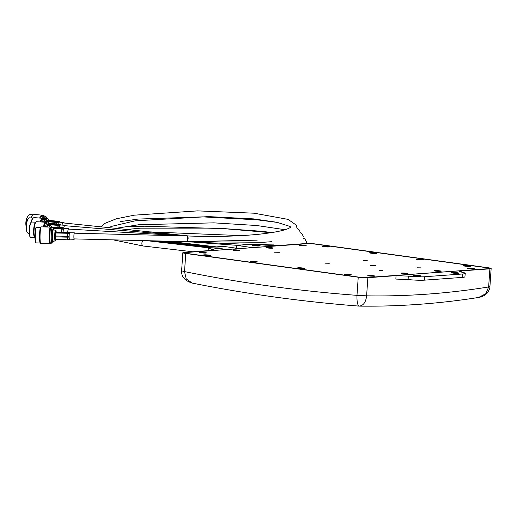 <?xml version="1.0" encoding="UTF-8"?>
<svg xmlns="http://www.w3.org/2000/svg" width="517" height="517" viewBox="0 0 517 517"><rect width="100%" height="100%" fill="white"/><g stroke="black" fill="none" stroke-linecap="round" stroke-linejoin="round"><path stroke-width="0.78" d="M414.033 275.27A3.806 0.375 -176.1 0 1 418.298 275.419A3.806 0.375 -176.1 0 1 420.935 275.955A3.806 0.375 -176.1 0 1 420.237 276.123A3.806 0.375 -176.1 0 1 415.972 275.981A3.806 0.375 -176.1 0 1 413.335 275.438A3.806 0.375 -176.1 0 1 414.033 275.27M253.291 245.129A3.806 0.375 -176.1 0 1 257.556 245.278A3.806 0.375 -176.1 0 1 260.193 245.814A3.806 0.375 -176.1 0 1 259.495 245.989A3.806 0.375 -176.1 0 1 255.23 245.84A3.806 0.375 -176.1 0 1 252.593 245.297A3.806 0.375 -176.1 0 1 253.291 245.129M215.259 247.895A3.806 0.375 -176.1 0 1 219.518 248.044A3.806 0.375 -176.1 0 1 222.155 248.587A3.806 0.375 -176.1 0 1 221.457 248.755A3.806 0.375 -176.1 0 1 217.192 248.606A3.806 0.375 -176.1 0 1 214.561 248.063A3.806 0.375 -176.1 0 1 215.259 247.895M452.071 272.504A3.806 0.375 -176.1 0 1 456.337 272.653A3.806 0.375 -176.1 0 1 458.973 273.189A3.806 0.375 -176.1 0 1 458.275 273.357A3.806 0.375 -176.1 0 1 454.01 273.215A3.806 0.375 -176.1 0 1 451.373 272.672A3.806 0.375 -176.1 0 1 452.071 272.504M252.723 247.656L236.721 245.401L248.845 244.522A13.881 1.37 3.9 0 1 265.234 245.142L277.5 245.607L306.142 243.52A6.921 0.685 3.9 0 1 315.771 244.011L488.229 267.761A6.921 0.685 -176.1 0 1 491.15 268.517A6.921 0.685 -176.1 0 1 489.883 268.827L461.242 270.908L461.138 272.078M181.609 270.843L184.524 271.599L186.21 278.909L192.259 283.109C180.549 279.477 181.667 272.155 181.609 270.843L182.85 252.703A6.921 0.685 3.9 0 1 184.117 252.399L212.287 250.351L214.193 249.885L211.66 249.039A13.881 1.37 3.9 0 1 208.267 247.901A13.881 1.37 3.9 0 1 210.813 247.288L223.422 246.37L239.423 248.625M252.723 247.604L306.413 243.701A6.921 0.685 -176.1 0 1 316.042 244.186L486.626 267.677A6.921 0.685 -176.1 0 1 489.547 268.439A6.921 0.685 -176.1 0 1 488.274 268.743L367.581 277.526A6.921 0.685 -176.1 0 1 357.951 277.034L187.367 253.543A6.921 0.685 -176.1 0 1 184.453 252.787A6.921 0.685 -176.1 0 1 185.719 252.477L239.429 248.574M182.85 252.703A6.921 0.685 3.9 0 0 185.765 253.466L184.53 271.599L188.272 272.356C244.276 283.497 300.519 291.161 356.988 295.349L358.229 277.215L185.765 253.466M358.229 277.215A6.921 0.685 3.9 0 0 367.858 277.7L366.618 295.84C365.829 302.264 363.367 305.683 359.225 306.103C357.564 305.392 356.814 301.805 356.988 295.349L366.618 295.84C406.162 296.5 445.945 293.682 485.967 287.394L488.643 286.961L489.883 268.827M396.028 275.651L408.294 276.117A13.881 1.37 3.9 0 0 424.683 276.737L462.721 273.971A13.881 1.37 3.9 0 0 465.261 273.364L464.906 276.795A13.759 1.357 -176.1 0 1 462.385 277.396L424.354 280.162A13.759 1.357 -176.1 0 1 408.12 279.548L395.867 279.083L396.028 275.651L367.858 277.7M465.261 273.364A13.881 1.37 3.9 0 0 461.875 272.22L459.335 271.367L461.242 270.908M359.147 306.103L359.502 306.122M359.128 306.103C303.401 301.818 247.914 294.179 192.66 283.187L192.505 283.154M478.6 297.456L485.877 293.662L488.643 286.961L489.916 286.657C490.045 287.665 489.444 289.397 488.113 291.84C487.712 292.648 485.211 296.112 478.891 297.411L478.374 297.495C438.565 303.75 398.962 306.626 359.567 306.122M236.721 245.401L236.612 248.186M279.348 252.296L274.443 252.212L279.348 252.296M382.884 270.624L379.071 270.559L382.884 270.624M420.786 267.871L416.973 267.806L420.786 267.871M367.219 260.49L363.399 260.426L367.219 260.49M329.31 263.25L325.497 263.185L329.31 263.25M375.445 265.531L370.547 265.447L375.445 265.531M422.008 259.372A3.464 0.343 3.9 0 0 418.285 259.107A3.464 0.343 3.9 0 0 416.573 259.321A3.464 0.343 3.9 0 0 418.014 259.663A3.464 0.343 3.9 0 0 423.442 259.786A3.464 0.343 3.9 0 0 422.008 259.372M375.012 252.903A3.464 0.343 3.9 0 0 371.29 252.632A3.464 0.343 3.9 0 0 369.577 252.845A3.464 0.343 3.9 0 0 371.025 253.194A3.464 0.343 3.9 0 0 376.454 253.317A3.464 0.343 3.9 0 0 375.012 252.903M328.024 246.428A3.464 0.343 3.9 0 0 324.295 246.163A3.464 0.343 3.9 0 0 322.589 246.376A3.464 0.343 3.9 0 0 324.03 246.719A3.464 0.343 3.9 0 0 329.458 246.842A3.464 0.343 3.9 0 0 328.024 246.428M472.984 268.42A3.464 0.343 3.9 0 0 469.262 268.155A3.464 0.343 3.9 0 0 467.549 268.368A3.464 0.343 3.9 0 0 468.997 268.711A3.464 0.343 3.9 0 0 474.425 268.834A3.464 0.343 3.9 0 0 472.984 268.42M439.734 270.843A3.464 0.343 3.9 0 0 436.012 270.572A3.464 0.343 3.9 0 0 434.299 270.785A3.464 0.343 3.9 0 0 435.747 271.134A3.464 0.343 3.9 0 0 441.175 271.257A3.464 0.343 3.9 0 0 439.734 270.843M406.485 273.26A3.464 0.343 3.9 0 0 402.762 272.989A3.464 0.343 3.9 0 0 401.05 273.202A3.464 0.343 3.9 0 0 402.497 273.551A3.464 0.343 3.9 0 0 407.926 273.674A3.464 0.343 3.9 0 0 406.485 273.26M373.235 275.677A3.464 0.343 3.9 0 0 369.513 275.412A3.464 0.343 3.9 0 0 367.8 275.626A3.464 0.343 3.9 0 0 369.248 275.968A3.464 0.343 3.9 0 0 374.676 276.091A3.464 0.343 3.9 0 0 373.235 275.677M304.752 245.258A3.464 0.343 3.9 0 0 301.03 244.987A3.464 0.343 3.9 0 0 299.317 245.2A3.464 0.343 3.9 0 0 300.758 245.543A3.464 0.343 3.9 0 0 306.187 245.665A3.464 0.343 3.9 0 0 304.752 245.258M271.503 247.675A3.464 0.343 3.9 0 0 267.78 247.404A3.464 0.343 3.9 0 0 266.068 247.617A3.464 0.343 3.9 0 0 267.509 247.966A3.464 0.343 3.9 0 0 272.944 248.089A3.464 0.343 3.9 0 0 271.503 247.675M238.253 250.092A3.464 0.343 3.9 0 0 234.531 249.821A3.464 0.343 3.9 0 0 232.818 250.034A3.464 0.343 3.9 0 0 234.259 250.383A3.464 0.343 3.9 0 0 239.694 250.506A3.464 0.343 3.9 0 0 238.253 250.092M205.003 252.509A3.464 0.343 3.9 0 0 201.281 252.244A3.464 0.343 3.9 0 0 199.568 252.458A3.464 0.343 3.9 0 0 201.016 252.8A3.464 0.343 3.9 0 0 206.445 252.923A3.464 0.343 3.9 0 0 205.003 252.509M349.964 274.501A3.464 0.343 3.9 0 0 346.241 274.236A3.464 0.343 3.9 0 0 344.535 274.449A3.464 0.343 3.9 0 0 345.976 274.792A3.464 0.343 3.9 0 0 351.405 274.915A3.464 0.343 3.9 0 0 349.964 274.501M302.975 268.032A3.464 0.343 3.9 0 0 299.253 267.761A3.464 0.343 3.9 0 0 297.54 267.974A3.464 0.343 3.9 0 0 298.981 268.323A3.464 0.343 3.9 0 0 304.416 268.446A3.464 0.343 3.9 0 0 302.975 268.032M255.98 261.557A3.464 0.343 3.9 0 0 252.257 261.292A3.464 0.343 3.9 0 0 250.545 261.505A3.464 0.343 3.9 0 0 251.992 261.848A3.464 0.343 3.9 0 0 257.421 261.97A3.464 0.343 3.9 0 0 255.98 261.557M208.991 255.088A3.464 0.343 3.9 0 0 205.268 254.823A3.464 0.343 3.9 0 0 203.556 255.036A3.464 0.343 3.9 0 0 204.997 255.379A3.464 0.343 3.9 0 0 210.425 255.501A3.464 0.343 3.9 0 0 208.991 255.088M468.997 265.848A3.464 0.343 3.9 0 0 465.274 265.576A3.464 0.343 3.9 0 0 463.562 265.79A3.464 0.343 3.9 0 0 465.009 266.132A3.464 0.343 3.9 0 0 470.438 266.255A3.464 0.343 3.9 0 0 468.997 265.848M187.303 253.498L358.352 277.054A6.346 0.627 3.9 0 0 367.18 277.5L488.21 268.698A6.346 0.627 3.9 0 0 489.373 268.42A6.346 0.627 3.9 0 0 486.697 267.722L315.641 244.166A6.346 0.627 3.9 0 0 306.814 243.72L185.79 252.522A6.346 0.627 3.9 0 0 184.627 252.807A6.346 0.627 3.9 0 0 187.303 253.498L187.296 253.537M256.936 262.08L251.016 261.68M252.987 261.964L255.198 262.106M209.941 255.611L204.021 255.204M205.992 255.495L208.209 255.637M350.92 275.025L345.001 274.624M346.972 274.908L349.188 275.05M303.925 268.556L298.005 268.149M299.976 268.439L302.193 268.582M440.691 271.367L434.765 270.96M436.742 271.244L438.952 271.386M407.441 273.784L401.515 273.377M403.493 273.667L405.703 273.81M473.94 268.943L468.014 268.543M469.992 268.827L472.202 268.969M374.192 276.201L368.266 275.794M370.243 276.084L372.453 276.227M205.953 253.033L200.034 252.632M202.005 252.916L204.221 253.059M239.203 250.616L233.283 250.209M235.254 250.499L237.471 250.642M272.453 248.199L266.533 247.792M268.504 248.076L270.721 248.225M305.702 245.775L299.782 245.375M301.754 245.659L303.97 245.801M422.958 259.896L417.038 259.495M419.009 259.78L421.226 259.922M328.974 246.952L323.054 246.551M325.025 246.835L327.242 246.977M469.953 266.365L464.033 265.964M466.004 266.249L468.221 266.391M375.969 253.427L370.043 253.02M372.02 253.311L374.23 253.453M163.559 233.942L164.445 233.419L189.345 236.036M171.192 235.061L171.786 234.628L186.999 235.965M179.399 235.778L185.002 235.914M74.015 238.899L187.742 241.697L187.484 239.274C187.729 235.345 187.949 235.054 188.136 238.408M192.77 251.766L143.19 246.002A2.856 1.629 -83.4 0 1 143.17 246.002A2.856 1.629 -83.4 0 1 141.865 243.513A2.856 1.629 -83.4 0 1 143.015 240.599M74.157 233.186L187.884 235.985C214.587 236.909 238.363 236.321 259.224 234.22C275.212 232.45 285.416 230.298 289.837 227.758L291.077 227.092M59.022 221.522A0.879 0.459 116.6 0 0 58.932 221.438A0.879 0.459 116.6 0 0 58.809 221.412A0.879 0.459 116.6 0 0 58.744 221.418L56.889 222.568L46.95 221.528M59.882 221.948L58.744 221.418A0.879 0.756 68.4 0 0 58.531 221.366L47.661 220.236A0.879 0.407 -84.1 0 1 47.758 220.223A0.879 0.407 -84.1 0 1 47.855 220.255M46.717 220.895L57.019 221.961A0.879 0.756 -111.6 0 1 57.232 222.019L58.531 222.478L57.943 224.035A3.225 1.493 -84.1 0 1 59.177 222.22A3.225 1.493 -84.1 0 1 59.539 222.168L63.746 222.601A3.225 1.493 -84.1 0 1 64.399 223.04M62.008 225.089A3.225 1.493 -84.1 0 1 63.746 222.601M58.531 222.478L59.83 221.961M46.614 220.656L47.661 220.236M59.907 224.294A0.879 0.368 114.1 0 0 59.843 224.242A0.879 0.368 114.1 0 0 59.765 224.229A0.879 0.368 114.1 0 0 59.714 224.236L58.305 225.431L48.934 224.643M60.928 224.746L59.714 224.236A0.879 0.801 60.9 0 0 59.487 224.184L48.126 223.234M48.701 224.016L58.343 224.824A0.879 0.801 -119.1 0 1 58.57 224.876L59.901 225.315L59.332 227.474A3.225 1.131 -85.2 0 1 59.39 227.17A3.225 1.131 -85.2 0 1 60.399 225.037A3.225 1.131 -85.2 0 1 60.663 224.973L65.123 225.347A3.225 1.131 -85.2 0 1 65.614 225.755M63.772 228.023A3.225 1.131 -85.2 0 1 65.123 225.347M59.901 225.315L60.89 224.766M63.087 227.764L62.021 228.979L53.309 228.462M64.244 228.223L62.964 227.738A0.879 0.834 48.7 0 0 62.725 227.693L50.84 227.002M63.113 231.842A3.225 0.75 -86.7 0 1 63.21 230.685A3.225 0.75 -86.7 0 1 63.888 228.527A3.225 0.75 -86.7 0 1 64.056 228.456L68.696 228.727A3.225 0.75 -86.7 0 1 69.019 229.115M67.759 231.959A3.225 0.75 -86.7 0 1 68.696 228.727M63.061 231.842L63.384 229.38L62.021 228.979L61.652 231.81M52.753 227.829L61.962 228.365A0.879 0.834 -131.3 0 1 62.202 228.411L63.559 228.818L64.211 228.243M63.559 228.818L63.384 229.38M68.418 232.03L67.901 233.29L55.403 232.973L55.901 231.687M69.672 232.469L68.347 232.03A0.879 0.853 27.9 0 0 68.108 231.991L68.154 231.991M55.493 232.379L67.74 232.676A0.879 0.853 -152.1 0 1 67.986 232.715L69.349 233.077L69.265 233.652L67.901 233.29L67.721 236.334L69.11 236.269L69.11 237.096L67.721 237.154A0.879 0.595 175.5 0 1 67.475 237.174L55.222 236.87L55.403 232.973M74.351 238.906A3.225 0.362 -88.6 0 1 74.17 239.268A3.225 0.362 -88.6 0 1 73.886 236.321A3.225 0.362 -88.6 0 1 74.332 232.824A3.225 0.362 -88.6 0 1 74.487 233.193M74.17 239.268L69.427 239.151A3.225 0.362 -88.6 0 1 69.188 238.104A3.225 0.362 -88.6 0 1 69.142 236.204A3.225 0.362 -88.6 0 1 69.188 234.957A3.225 0.362 -88.6 0 1 69.504 232.779A3.225 0.362 -88.6 0 1 69.588 232.708L74.332 232.824M69.33 239.39L67.986 239.765A0.879 0.853 27.9 0 1 67.746 239.791L67.727 239.81A0.879 0.879 0 0 0 67.992 239.778L67.901 239.513A0.879 0.595 175.5 0 1 67.656 239.526L67.475 236.314L67.901 239.513L69.265 239.119L69.11 237.096M69.11 236.269L69.265 233.652M69.349 233.077L69.659 232.488M67.701 239.791L55.474 239.513L55.222 236.87M52.314 227.713L50.937 227.68A7.787 0.872 91.4 0 0 49.858 236.179A7.787 0.872 91.4 0 0 50.556 243.255L52.676 242.996L53.38 241.012A6.863 0.769 91.4 0 1 52.572 241.794A6.863 0.769 91.4 0 1 52.256 236.146A6.863 0.769 91.4 0 1 52.812 229.522A6.863 0.769 91.4 0 1 53.632 230.059L53.232 228.301L52.314 227.713A7.787 0.872 91.4 0 0 51.235 236.211A7.787 0.872 91.4 0 0 51.926 243.287M50.989 227.68L50.485 227.144A8.369 0.937 91.4 0 0 50.375 227.092A8.369 0.937 91.4 0 0 49.225 236.217A8.369 0.937 91.4 0 0 49.968 243.817A8.369 0.937 91.4 0 0 50.071 243.766L50.601 243.255M50.375 227.092L41.205 226.866A8.369 0.937 91.4 0 0 41.102 226.918A8.369 0.937 91.4 0 0 40.048 235.991A8.369 0.937 91.4 0 0 40.694 243.533A8.369 0.937 91.4 0 0 40.798 243.591L49.968 243.817M41.102 226.918L40.52 227.474A7.787 0.872 91.4 0 0 39.544 235.92A7.787 0.872 91.4 0 0 40.139 242.951L40.694 243.533M40.572 227.428L36.377 227.325A7.787 0.872 91.4 0 0 36.28 227.37A7.787 0.872 91.4 0 0 35.305 235.817A7.787 0.872 91.4 0 0 35.899 242.841A7.787 0.872 91.4 0 0 35.996 242.893L40.19 242.996M36.28 227.37L35.931 227.706A7.445 0.834 91.4 0 0 34.994 235.778A7.445 0.834 91.4 0 0 35.57 242.492L35.899 242.841M56.166 231.674A5.28 0.588 91.4 0 0 55.842 230.323A5.28 0.588 91.4 0 0 55.073 236.069A5.28 0.588 91.4 0 0 55.584 240.857A5.28 0.588 91.4 0 0 55.972 239.526M55.842 230.323L55.506 230.11A5.48 0.614 91.4 0 0 55.468 230.104A5.48 0.614 91.4 0 0 54.712 236.082A5.48 0.614 91.4 0 0 55.196 241.058A5.48 0.614 91.4 0 0 55.235 241.051L55.584 240.857M55.468 230.104L53.173 230.046A5.48 0.614 91.4 0 0 52.417 236.023A5.48 0.614 91.4 0 0 52.902 241.006L55.196 241.058M34.07 229.975A8.369 1.939 93.3 0 0 35.007 238.053L34.574 237.549A7.787 1.809 93.3 0 1 33.644 229.942A7.787 1.809 93.3 0 1 35.453 222.446L36.016 221.916A8.369 1.939 93.3 0 0 34.07 229.975M35.679 222.232L31.757 222.006A7.787 1.809 93.3 0 0 31.311 222.207A7.787 1.809 93.3 0 0 29.495 229.703A7.787 1.809 93.3 0 0 30.432 237.309A7.787 1.809 93.3 0 0 30.852 237.555L34.775 237.788M31.311 222.207L30.975 222.523A7.445 1.725 93.3 0 0 29.236 229.69A7.445 1.725 93.3 0 0 30.135 236.954L30.432 237.309M49.115 225.328L47.816 223.04L45.987 222.833A7.787 1.809 93.3 0 0 44.139 226.937M51.396 227.015A5.28 1.228 93.3 0 0 50.821 225.677L50.504 225.457A5.48 1.273 93.3 0 0 50.33 225.399L48.094 225.27A5.48 1.273 93.3 0 0 47.047 227.008M50.33 225.399A5.48 1.273 93.3 0 0 49.309 227.066M50.821 225.677A5.28 1.228 93.3 0 0 49.716 227.073M46.2 222.846L45.91 222.491A8.369 1.939 93.3 0 0 45.457 222.226L36.494 221.703A8.369 1.939 93.3 0 0 36.016 221.916M45.457 222.226A8.369 1.939 93.3 0 0 43.428 226.918M33.191 218.096L29.734 217.812A7.787 2.727 94.8 0 0 28.674 218.29A7.787 2.727 94.8 0 0 26.315 226.123A7.787 2.727 94.8 0 0 27.466 232.682A7.787 2.727 94.8 0 0 28.441 233.335L29.256 233.4M28.519 218.452A7.445 2.604 94.8 0 0 28.37 218.581A7.445 2.604 94.8 0 0 26.115 226.071A7.445 2.604 94.8 0 0 27.22 232.34A7.445 2.604 94.8 0 0 27.343 232.501M46.957 221.567L45.91 219.635L43.415 218.95A7.787 2.727 94.8 0 0 40.946 221.961M48.075 221.903A5.48 1.919 94.8 0 0 47.932 221.774A5.48 1.919 94.8 0 0 47.532 221.612L45.38 221.431A5.48 1.919 94.8 0 0 44.307 222.155M47.532 221.612A5.48 1.919 94.8 0 0 46.181 222.814M48.953 223.279A5.28 1.848 94.8 0 0 48.223 221.993A5.28 1.848 94.8 0 0 46.601 222.872M43.945 218.995A8.369 2.934 94.8 0 0 42.924 218.329L34.309 217.612A8.369 2.934 94.8 0 0 33.166 218.129L32.655 218.62A7.787 2.727 94.8 0 0 30.813 222.704M33.166 218.129A8.369 2.934 94.8 0 0 31.24 222.271M42.924 218.329A8.369 2.934 94.8 0 0 40.158 221.916M33.321 214.852L30.458 214.555A7.787 3.613 95.9 0 0 28.454 215.511A7.787 3.613 95.9 0 0 25.992 222.762A7.787 3.613 95.9 0 0 26.128 225.813M28.325 215.654A7.445 3.451 95.9 0 0 28.202 215.783A7.445 3.451 95.9 0 0 25.85 222.711A7.445 3.451 95.9 0 0 26.108 226.291M47.312 218.633L45.974 216.623L43.37 215.899A7.787 3.613 95.9 0 0 40.462 218.129M48.062 219.072A5.48 2.54 95.9 0 0 47.939 218.95A5.48 2.54 95.9 0 0 47.196 218.613L45.166 218.407A5.48 2.54 95.9 0 0 43.893 218.937M47.196 218.613A5.48 2.54 95.9 0 0 45.664 219.428M48.966 220.345A5.28 2.449 95.9 0 0 48.197 219.169A5.28 2.449 95.9 0 0 45.961 219.686M44.268 215.99A8.369 3.884 95.9 0 0 42.917 215.272L34.788 214.426A8.369 3.884 95.9 0 0 32.636 215.447L32.216 215.899A7.787 3.613 95.9 0 0 30.949 217.909M32.636 215.447A8.369 3.884 95.9 0 0 31.136 217.928M42.917 215.272A8.369 3.884 95.9 0 0 39.596 218.051M211.595 250.396L211.66 249.039M408.294 276.117L408.12 279.548M462.721 273.971L462.385 277.396M424.354 280.162L424.683 276.737M58.188 223.027L56.889 222.568L56.566 223.919M56.334 223.9L56.663 222.536A0.879 0.407 -84.1 0 1 57.019 221.961L58.531 221.366A0.879 0.407 -84.1 0 1 58.583 221.347A0.879 0.407 -84.1 0 1 58.628 221.347A0.879 0.407 -84.1 0 1 58.764 221.418M59.642 225.871L58.305 225.431L57.93 227.396M57.691 227.377L58.343 224.824L59.649 224.216M61.407 231.803L61.962 228.365L62.822 227.706M55.222 236.017L67.475 236.314L68.121 231.971A0.879 0.879 0 0 1 68.399 232.017L69.685 232.469M69.317 239.384L67.986 239.765M55.409 239.229L67.727 239.81L55.474 239.513M47.331 222.911A7.787 1.809 93.3 0 0 45.49 226.969M49.05 225.322A6.863 1.596 93.3 0 0 46.64 226.995M44.708 219.059A7.787 2.727 94.8 0 0 42.252 222.039M46.821 221.554A6.863 2.404 94.8 0 0 43.544 222.116M44.591 216.022A7.787 3.613 95.9 0 0 41.696 218.232M47.073 218.601A6.863 3.186 95.9 0 0 43.137 218.374M491.15 268.517L489.916 286.657M208.177 250.648L208.267 247.901M303.136 238.046L304.92 238.964L306.491 242.034L306.006 243.533M237.393 245.355L194.534 242.247M149.516 231.875L241.2 235.623M129.709 226.75L144.618 226.213L223.602 228.637L271.186 232.689M216.416 246.88L167.598 241.2M63.022 222.898L164.438 233.419M273.577 244.114L255.036 244.451M250.422 244.444L190.851 241.988M126.413 229.477L140.514 228.171L216.953 228.113L260.51 231.196L272.207 232.527M300.125 232.579L302.316 234.149L303.369 236.928M213.088 247.12L160.742 241.032M64.567 225.67L171.786 234.628M271.735 241.685L263.224 242.299L184.763 241.626M117.546 228.068L138.698 224.746L213.876 222.853L256.787 225.522L285.016 229.71M120.151 221.631L138.123 219.066L202.793 216.882L257.376 219.841L277.972 222.51M296.764 227.661L299.595 230.291L300.131 232.45M209.87 247.372L153.885 240.864M68.328 229.076L179.677 235.552M143.17 246.002L113.178 239.862M257.207 240.166L187.742 241.697M108.822 227.648L111.562 226.375L135.208 220.824L208.5 216.604L253.472 218.885L276.866 222.271L289.798 226.375L290.825 227.092M101.3 226.866L104.777 223.415L116.286 218.807L134.368 215.169L197.5 210.878L254.073 213.198L288.066 219.382L296.422 225.231L296.797 227.131M208.299 247.817L147.028 240.696M47.758 220.223L58.628 221.347A0.879 0.879 0 0 1 58.932 221.438L59.991 221.967M48.094 223.208L59.558 224.171A0.879 0.879 0 0 1 59.843 224.242L60.993 224.759M50.795 226.976L62.77 227.674A0.879 0.879 0 0 1 63.048 227.738L64.276 228.223M27.22 232.34L27.466 232.682"/></g></svg>
